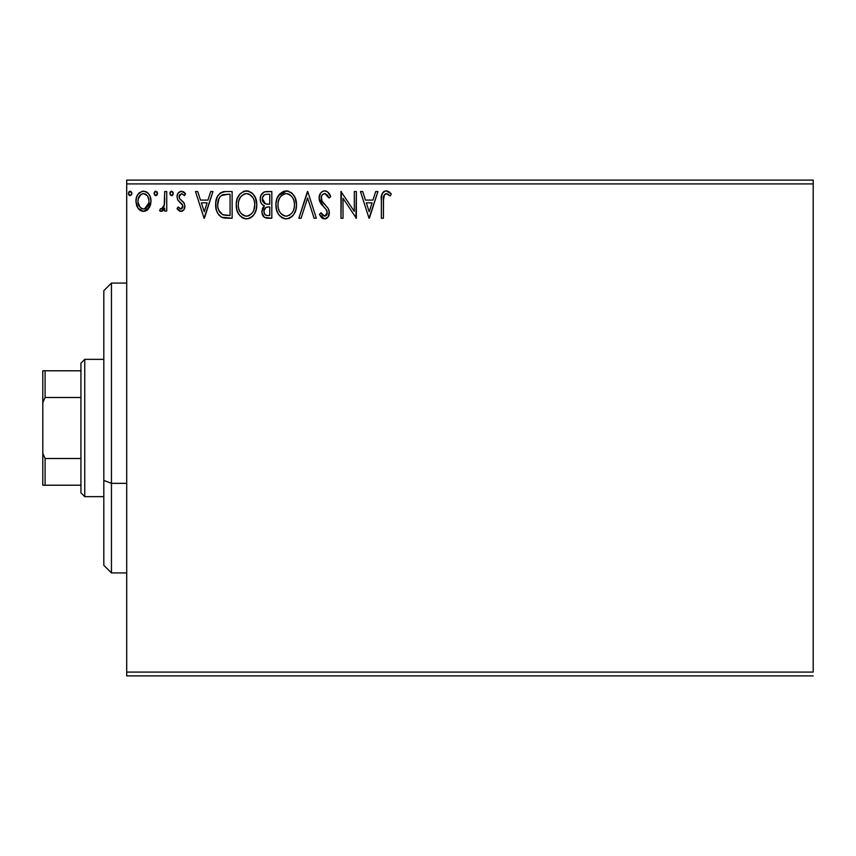 <?xml version="1.0" encoding="UTF-8"?>
<svg xmlns="http://www.w3.org/2000/svg" width="856" height="856" viewBox="0 0 856 856"><rect width="100%" height="100%" fill="white"/><g stroke="black" fill="none" stroke-linecap="round" stroke-linejoin="round"><path stroke-width="1.28" d="M126.709 183.912L813.2 183.912L813.2 672.088L126.709 672.088L126.709 183.912L126.709 675.898L813.2 675.898L126.709 675.898L126.709 672.088L813.2 672.088L813.2 183.912L126.709 183.912L126.709 180.102L126.709 183.912M148.505 208.843L150.538 204.862L151.009 201.246L150.153 196.538L148.345 193.499L145.199 191.423L141.754 191.423L137.773 194.622L136.382 197.8L135.976 202.155L137.046 206.585L138.993 209.474L141.818 211.175L145.124 211.175L147.96 209.463L151.009 201.246C151.063 195.703 148.548 192.354 143.466 191.198C138.405 192.365 135.89 195.703 135.944 201.246L137.944 208.179L143.466 211.389L149.49 207.387M164.694 191.541L166.749 191.541L164.694 191.541L164.224 205.461L163.089 208.04L161.752 208.96L160.543 208.65L159.558 210.726L162.34 211.079L164.694 208.179L164.694 211.047L166.749 211.047L166.749 191.541L166.749 211.047L166.749 191.541L164.694 191.541L164.373 204.798L161.463 208.992L160.543 208.65L159.558 210.726L161.121 211.389L164.694 208.179L164.694 211.047L166.749 211.047L164.694 211.047M180.98 211.389L183.965 209.688L184.853 205.504L183.74 202.487L179.557 198.592L179.225 195.639L181.579 193.595L184.404 195.65L185.57 193.841L183.805 191.969L181.354 191.198L178.08 193.092L177.021 196.837L177.941 200.261L182.713 205.451L181.707 208.736L180.017 208.789L178.219 206.938L177.021 208.618L178.701 210.469L180.98 211.389C183.633 210.844 184.939 209.131 184.896 206.275L184.233 203.268L179.557 198.592L179.075 196.73L181.579 193.595L184.404 195.65L185.57 193.841L181.354 191.198C178.444 191.819 176.999 193.691 177.021 196.837L177.695 199.855L182.349 204.605L182.842 206.371L180.851 208.992L178.219 206.938L177.021 208.618L180.98 211.389M225.331 191.551L220.302 192.953L217.381 196.57L215.808 202.209L216.279 209.699L217.777 213.476L221.319 217.06L224.85 218.066L232.126 218.237L232.126 191.541L225.92 191.541C218.794 192.514 215.391 196.848 215.691 204.552C215.38 210.03 217.392 214.268 221.725 217.274L232.126 218.237L232.126 191.541L232.126 218.237L228.081 218.237M266.494 191.541L271.823 191.541L264.461 191.862L261.048 195.104L260.213 198.431L260.599 201.823L261.679 203.931L264.408 205.943L262.482 208.479L261.979 212.909L264.344 217.349L271.823 218.237L271.823 191.541L271.823 218.237L271.823 191.541L266.494 191.541C262.321 192.183 260.213 194.708 260.192 199.116C260.16 202.316 261.572 204.584 264.408 205.943L261.904 211.625C261.936 215.83 263.98 218.034 268.056 218.237L271.823 218.237L268.056 218.237M301.098 218.237L298.862 218.237L307.422 191.541L298.862 218.237L301.098 218.237L307.593 197.982L314.088 218.237L316.324 218.237L307.764 191.541L316.324 218.237L307.764 191.541L298.862 218.237L301.098 218.237L307.593 197.982L314.088 218.237L316.324 218.237L314.088 218.237M354.309 191.541L354.309 211.4L340.966 191.541L340.966 218.237L343.021 218.237L343.021 198.325L356.364 218.237L356.364 191.541L354.309 191.541L356.364 191.541L354.309 191.541L354.309 211.4L340.966 191.541L340.966 218.237L343.021 218.237L343.021 198.325L356.364 218.237L356.364 191.541L355.935 218.237M383.402 200.475L384.472 194.494L386.955 193.702L390.24 195.992L391.278 193.938L389.084 191.83L386.238 190.856L384.087 191.391L382.215 193.467L381.38 198.421L381.359 218.237L383.402 218.237L383.402 200.475C382.782 197.212 383.734 194.911 386.259 193.595L390.24 195.992L391.278 193.938L386.238 190.856C382.161 192.247 380.535 195.361 381.359 200.208L381.359 218.237L383.402 218.237L383.509 197.383M375.698 191.541L377.935 191.541L369.375 218.237L377.935 191.541L375.698 191.541L372.949 200.101L365.459 200.101L362.709 191.541L360.472 191.541L369.032 218.237L377.935 191.541L375.698 191.541L372.949 200.101L365.459 200.101L362.709 191.541L360.472 191.541L369.032 218.237L360.472 191.541L362.709 191.541M324.702 190.856L322.284 191.53L320.497 193.296L319.063 198.078L320.379 202.829L326.029 209.356L327.195 211.871L326.618 215.081L325.184 216.119L322.819 215.455L321.011 212.759L319.406 214.407L321.385 217.413L324.563 218.922L328.19 216.836L329.271 211.635L328.073 208.297L321.792 200.743L321.417 196.292L322.626 194.462L324.852 193.595L327.506 195.211L329.025 198.046L330.694 196.687L327.762 192.012L324.702 190.856C320.979 191.669 319.095 194.077 319.063 198.078L323.504 206.692L326.029 209.356L327.27 212.802L324.585 216.183L321.011 212.759L319.406 214.407L324.563 218.922C327.773 218.226 329.367 216.151 329.325 212.695L328.276 208.629L321.792 200.743L321.118 198.121C321.161 195.543 322.402 194.034 324.852 193.595L329.025 198.046L330.694 196.687C329.806 193.424 327.805 191.487 324.702 190.856M296.476 204.777L295.117 197.757L292.517 193.756L288.536 191.188L283.796 191.198L279.826 193.82L276.97 198.603L275.974 203.696L276.499 209.699L278.403 214.128L281.742 217.595L285.123 218.847L288.697 218.548L291.917 216.632L294.079 213.968L295.898 209.538L296.476 204.777C296.561 197.169 293.137 192.536 286.171 190.856C279.216 192.589 275.803 197.276 275.932 204.905C275.803 212.598 279.27 217.274 286.332 218.922C293.244 217.103 296.625 212.384 296.476 204.777M256.768 204.777L255.409 197.757L252.82 193.756L248.829 191.188L244.099 191.198L240.129 193.82L237.262 198.603L236.267 203.696L236.791 209.699L238.706 214.128L242.034 217.595L245.415 218.847L248.989 218.548L252.22 216.632L254.371 213.968L256.19 209.538L256.768 204.777C256.864 197.169 253.43 192.536 246.464 190.856C239.509 192.589 236.096 197.276 236.235 204.905C236.096 212.598 239.562 217.274 246.624 218.922C253.536 217.103 256.918 212.384 256.768 204.777M210.726 191.541L212.962 191.541L204.402 218.237L212.962 191.541L210.726 191.541L207.976 200.101L200.475 200.101L197.736 191.541L195.5 191.541L204.06 218.237L212.962 191.541L210.726 191.541L207.976 200.101L200.475 200.101L197.736 191.541L195.5 191.541L204.06 218.237L195.5 191.541L197.736 191.541M173.254 193.424L171.735 191.22L170.505 191.648L169.852 193.039L170.248 194.901L171.35 195.628L172.826 194.89L173.254 193.424L171.542 191.198L169.83 193.424L171.542 195.65L173.254 193.424M157.504 193.424L155.995 191.22L154.754 191.648L154.112 193.039L154.508 194.901L155.599 195.628L157.087 194.89L157.504 193.424L155.803 191.198L154.091 193.424L155.803 195.65L157.504 193.424M131.835 193.424L131.407 191.958L130.123 191.198L128.839 191.958L128.421 193.424L129.384 195.436L131.417 194.89L131.835 193.424L130.123 191.198L128.421 193.424L130.123 195.65L131.813 193.82M813.2 180.102L126.709 180.102L813.2 180.102L813.2 183.912L813.2 180.102M383.402 218.237L381.359 218.237M381.733 194.868L383.477 191.819M382.696 192.654L385.863 190.877M387.019 190.92L389.405 192.065M391.278 193.938L390.24 195.992L387.608 193.98L385.746 193.659M387.608 193.98L386.259 193.595M383.777 195.789L383.531 197.169M369.204 211.796L366.336 202.84L372.071 202.84L369.204 211.796L366.336 202.84L372.071 202.84L369.204 211.796M343.021 218.237L340.966 218.237L341.426 191.541M325.248 190.888L325.804 190.984M326.264 191.134L326.832 191.38M327.602 191.883L330.694 196.687L329.025 198.046L328.362 196.58M325.633 193.724L324.852 193.595M323.29 194.002L322.637 194.451M322.626 194.462L322.07 195.061M321.695 195.671L321.193 197.19M321.182 197.201L322.124 201.331M321.503 200.122L321.792 200.743M323.996 203.728L322.969 202.519M324.242 204.017L325.194 205.001M325.911 205.729L326.596 206.478M328.725 209.57L329.068 210.587M329.303 212.149L329.325 212.695M329.314 213.24L329.068 214.835M329.046 214.877L328.19 216.825M327.516 217.649L326.906 218.152M326.275 218.537L325.237 218.858M323.654 218.815L322.808 218.505M322.081 218.055L321.385 217.424M319.406 214.407L321.011 212.759L321.321 213.337M321.642 213.893L322.38 214.974M322.487 215.102L323.119 215.701M326.618 215.081L327.067 214.182M327.12 214L327.195 211.871M326.949 210.972L326.553 210.137M326.543 210.116L325.89 209.174M325.43 208.661L324.799 208.008M322.626 205.772L321.054 203.867M319.823 201.706L319.416 200.561M319.395 200.486L319.16 199.427M319.138 196.827L319.085 197.447M319.951 194.205L320.476 193.317M320.497 193.296L321.621 192.022M322.284 191.53L323.429 191.027M296.337 207.131L296.165 208.329M295.898 209.517L295.598 210.576M295.277 211.507L294.742 212.737M294.731 212.78L294.079 213.968L294.731 212.759M294.079 213.979L292.666 215.883M289.606 218.194L288.707 218.548M286.332 218.922L285.722 218.901M285.08 218.836L283.946 218.601M282.405 217.991L281.731 217.595M279.869 216.022L278.425 214.161M278.403 214.128L277.291 212.021M277.055 211.453L276.499 209.688M276.071 202.465L276.188 201.642M276.509 200.101L276.948 198.646M278.403 195.692L286.771 190.877M287.402 190.941L288.515 191.188M290.954 192.375L292.506 193.734M293.533 194.986L295.117 197.757M295.127 197.8L295.598 199.031M296.187 201.342L296.337 202.358M285.08 193.691L285.754 193.606M293.683 209.613L294.132 207.858M291.864 213.101L291.415 213.636M287.359 216.076L286.236 216.183C280.64 214.77 277.89 211.015 277.986 204.905L278.093 206.831L277.986 204.905C277.858 198.742 280.608 194.975 286.236 193.595C291.789 194.975 294.518 198.71 294.421 204.787L294.314 202.861L294.421 204.787C294.539 210.908 291.821 214.706 286.236 216.183L286.728 216.161M279.324 211.165L280.286 212.769M278.425 208.671L278.093 206.831M279.398 211.314L278.446 208.736M280.768 213.379L281.838 214.449L280.768 213.379M285.283 216.108L283.079 215.327M284.342 215.883L284.984 216.054M283.422 194.237L284.331 193.884M278.446 201.021L279.923 197.49L281.913 195.2M280.479 196.687L279.206 198.827M278.093 202.968L278.435 201.064M293.244 198.913L293.801 200.39M288.996 194.205L291.286 195.938M289.852 194.697L289.039 194.226M287.199 193.659L288.13 193.873M294.389 205.75L294.304 206.713M267.393 218.226L266.12 218.066M263.402 216.45L262.717 215.359M262.246 214.15L261.979 212.898M261.904 211.625L261.936 210.822M262.492 208.457L262.781 207.837M263.252 207.088L263.734 206.531M263.434 205.451L262.589 204.862M261.669 203.921L261.24 203.279M261.208 203.214L260.812 202.412M260.556 196.399L260.738 195.842M261.348 194.547L261.722 193.98M261.776 193.916L262.204 193.37M263.841 192.119L264.408 191.883M262.664 201.299L262.246 199.116C262.428 195.842 264.162 194.226 267.425 194.28L269.768 194.28L269.768 204.21L265.467 203.889L268.741 204.21L265.467 203.889L262.268 198.539L262.353 200.293M265.339 214.91L264.14 213.101L264.044 210.49L265.927 207.452L268.731 206.938L267.126 207.056M264.044 210.501L263.958 211.571C264.065 208.468 265.649 206.917 268.731 206.938L269.768 206.938L269.768 215.498L267.65 215.498C265.189 215.391 263.958 214.086 263.958 211.571L264.782 214.385M266.494 215.391L265.713 215.124M264.75 203.6L262.696 201.374M262.353 197.95L264.322 194.868M263.637 195.403L263.006 196.238M262.696 196.859L262.407 197.725M264.14 213.101L264.001 212.341M263.958 211.571L263.98 211.025M264.333 209.431L265.178 208.04M268.731 206.938L269.768 206.938L269.768 215.498L267.65 215.498M256.629 207.12L256.458 208.318M256.201 209.527L255.901 210.576M255.57 211.507L255.056 212.716M255.024 212.78L254.382 213.957M253.718 214.963L252.948 215.894M251.14 217.478L250.573 217.831M249.866 218.205L249.01 218.548M246.624 218.922L246.014 218.901M245.383 218.836L242.997 218.13M242.708 217.991L242.066 217.617M240.183 216.033L237.583 212.01M237.358 211.453L236.363 207.312M236.267 203.696L236.235 204.905M236.374 202.465L236.481 201.642M236.791 200.133L237.251 198.646M243.211 191.53L245.223 190.941M246.464 190.856L247.074 190.877M247.694 190.941L248.839 191.188M251.268 192.375L252.809 193.745M255.43 197.8L255.901 199.031M256.479 201.342L256.629 202.348M256.19 209.538L256.458 208.361M256.629 202.38L256.554 201.834M245.372 193.691L246.057 193.606M249.299 194.205L251.578 195.938M253.986 209.613L254.714 204.787C254.842 210.908 252.113 214.706 246.539 216.183L245.576 216.108L246.539 216.183C240.932 214.77 238.182 211.015 238.289 204.905C238.15 198.742 240.9 194.975 246.539 193.595C252.081 194.975 254.81 198.71 254.714 204.787L254.435 207.858M252.156 213.101L249.331 215.498L247.02 216.161M239.616 211.165L240.579 212.769M238.289 204.905L238.396 202.968L238.289 204.905M238.717 208.671L238.396 206.831M239.691 211.314L238.738 208.736M241.06 213.379L242.13 214.449L241.06 213.379M245.576 216.108L243.371 215.327M244.634 215.883L245.276 216.054M243.725 194.237L244.623 193.884M238.738 201.021L240.215 197.49L242.216 195.2M240.771 196.687L239.509 198.827M254.714 204.787L254.607 202.861L254.714 204.787M253.536 198.913L254.104 200.39M252.755 197.479L249.342 194.226M247.491 193.659L248.433 193.873M247.662 216.076L248.454 215.862M248.946 215.68L251.718 213.636M224.861 218.077L223.363 217.82M223.266 217.799L222.517 217.595M221.319 217.06L222.1 217.435M219.329 215.552L218.826 214.984M216.953 211.774L216.664 211.015M216.268 209.645L215.99 208.297M215.98 208.243L216.279 209.699M215.84 207.216L215.766 206.435M215.723 203.386L215.808 202.23M222.271 192.012L223.502 191.723M223.577 191.712L224.743 191.584M219.489 211.796L218.804 210.458L222.817 214.749C219.168 212.449 217.488 209.046 217.745 204.563L217.809 206.061L217.745 204.563C217.488 200.379 219.029 197.18 222.367 194.954L221.158 195.671L227.857 194.28L223.705 194.569L230.071 194.28L230.071 215.498L222.817 214.749L219.906 212.427L218.259 208.821L218.804 210.458M219.35 197.736L221.158 195.671M219.703 197.19L220.42 196.334M224.251 215.166L223.523 214.995M227.225 215.477L225.727 215.37M218.815 198.774L217.745 204.563L218.986 198.399M204.231 211.796L201.353 202.84L207.099 202.84L204.231 211.796L201.353 202.84L207.099 202.84L204.231 211.796M180.349 211.325L179.749 211.122M177.021 208.618L178.219 206.938L178.947 207.912M180.423 208.939L181.301 208.939M182.349 208.083L182.617 207.548M182.735 207.227L182.713 205.451M182.574 205.066L181.707 203.792M181.408 203.493L180.295 202.594M177.599 193.927L178.069 193.092M183.312 191.68L184.725 192.718M185.57 193.841L184.147 195.275M179.707 194.665L179.097 197.222M179.075 196.73L179.771 198.902M181.13 200.144L181.739 200.604M184.896 206.275L184.843 207.173M184.682 208.051L184.233 209.239M183.398 210.383L182.178 211.186M182.157 211.197L181.461 211.368M183.141 201.802L182.467 201.181M173.147 194.237L172.837 194.89M172.826 194.901L172.281 195.446M170.258 191.958L171.35 191.22M172.762 191.862L173.126 192.557M163.325 210.319L162.672 210.886M162.351 211.079L161.763 211.314M161.121 211.389L159.558 210.726L160.543 208.65L162.03 208.885M160.543 208.65L161.463 208.992L160.543 208.65M162.544 208.586L163.089 208.04L162.544 208.586M163.539 207.366L163.817 206.756M164.052 206.103L164.673 200.539M164.684 199.769L164.694 198.1M164.652 201.449L164.62 202.294M164.566 203.129L164.491 203.963M157.397 194.237L156.541 195.446M155.054 191.412L155.61 191.22M157.012 191.862L157.386 192.557M147.97 209.453L146.665 210.501M143.894 211.379L143.048 211.379M140.256 210.49L139.592 210.009M137.024 206.553L136.457 205.023M136.051 199.491L136.179 198.688M136.382 197.811L136.65 196.934M137.024 196.003L137.773 194.622M138.811 193.274L139.689 192.461M141.743 191.423L142.567 191.263M146.162 191.787L146.783 192.129M147.435 192.6L148.334 193.477M148.987 194.344L149.821 195.778M149.843 206.713L149.554 207.27M137.944 208.179L138.437 208.843M143.476 193.595L142.182 193.788L143.476 193.595C147.221 194.558 149.04 197.094 148.955 201.224C149.04 205.376 147.221 207.965 143.476 208.992L143.476 208.992C139.742 207.954 137.912 205.365 137.998 201.224L138.308 198.646L137.998 201.224C137.902 197.094 139.731 194.547 143.476 193.595L147.318 195.703M147.671 196.249L148.88 199.93M148.88 202.54L147.66 206.243L145.927 208.19L143.476 208.992L144.771 208.789M142.824 208.939L140.074 207.291L138.073 202.53M146.44 194.751L145.584 194.151M144.536 208.864L148.816 203.022M131.728 194.237L131.417 194.89M129.93 195.628L129.395 195.446M129.021 195.125L128.539 194.269M129.384 191.412L129.93 191.22M131.417 191.969L131.706 192.557M291.297 195.96L292.463 197.479M293.972 200.989L294.314 202.872M292.966 211.346L292.495 212.192M289.863 214.995L289.039 215.498M282.608 215.038L281.838 214.449M267.917 204.188L267.093 204.156M266.676 204.113L265.863 203.996M262.246 199.116L262.268 198.539M267.425 194.28L269.768 194.28L269.768 204.21L268.741 204.21M238.396 202.968L238.728 201.064M254.264 200.989L254.607 202.872M253.258 211.346L252.788 212.192M242.911 215.038L242.141 214.449M227.857 194.28L230.071 194.28L230.071 215.498L228.723 215.498M218.259 208.821L217.98 207.559M222.688 194.836L223.705 194.569M137.998 201.224L138.073 199.93M138.308 198.646L141.026 194.355M144.76 193.788L145.927 194.355M148.655 203.824L147.66 206.243M142.182 208.789L141.026 208.19M111.451 483.34L111.451 283.069L111.451 483.34L126.709 483.34L111.451 483.34L111.451 572.932L111.451 483.34L103.822 480.43L111.451 483.34M103.822 290.698L103.822 480.43L103.822 290.698L111.451 283.069L126.709 283.069M103.822 565.302L103.822 480.43L103.822 565.302L111.451 572.932L126.709 572.932M80.935 458.506L80.935 492.831L84.755 496.651L84.755 359.349L80.935 363.169L80.935 458.506L80.935 363.169L84.755 359.349L84.755 496.651L103.822 496.651L84.755 496.651L80.935 492.831L80.935 458.506L45.09 458.506L42.8 453.284L42.8 402.716L45.09 397.494L80.935 397.494L45.09 397.494L45.09 370.787L42.8 370.787L42.8 402.716L42.8 370.787L45.09 370.787L45.09 397.494L42.8 402.716L42.8 485.213L80.935 485.213L45.09 485.213L45.09 458.506L45.09 485.213L42.8 485.213L42.8 453.284L45.09 458.506L80.935 458.506M103.822 359.349L84.755 359.349L103.822 359.349M80.935 370.787L45.09 370.787L80.935 370.787"/></g></svg>
